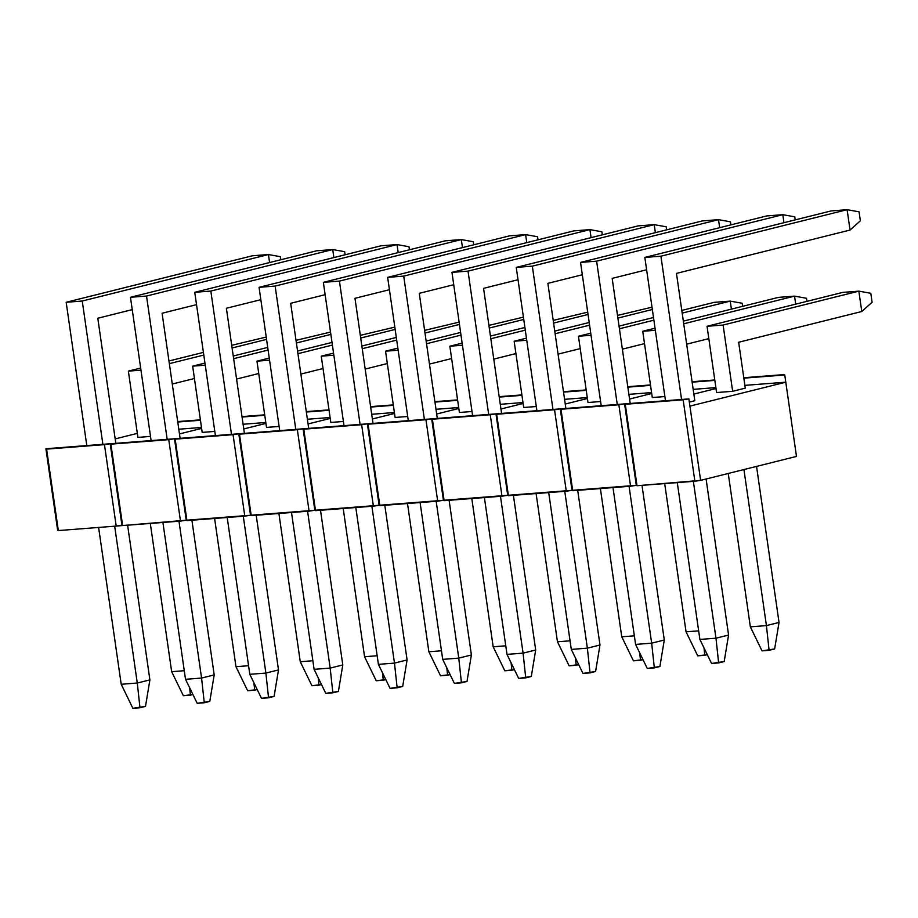 <?xml version="1.0" encoding="UTF-8"?>
<svg xmlns="http://www.w3.org/2000/svg" width="918" height="918" viewBox="0 0 918 918"><rect width="100%" height="100%" fill="white"/><g stroke="black" fill="none" stroke-linecap="round" stroke-linejoin="round"><path stroke-width="1.38" d="M177.759 422.016L200.457 420.26L177.759 422.016M200.388 419.824L177.69 421.58L200.388 419.824M110.194 443.761L45.9 448.741L110.194 443.761L121.933 525.211L116.196 526.083L186.228 520.231L180.49 521.103L168.763 439.653L174.5 438.77L45.9 448.741L46.589 449.12L58.327 530.57L116.196 526.083L104.457 444.633L46.589 449.12L58.327 530.57L116.196 526.083L104.457 444.633L110.194 443.761L168.763 439.653L110.894 444.14L122.622 525.589L180.49 521.103L168.763 439.653L174.5 438.77L186.228 520.231L250.534 515.25L244.796 516.123L233.057 434.673L238.795 433.789L110.194 443.761L110.894 444.14L122.622 525.589L121.933 525.211L110.194 443.761M57.639 530.191L58.327 530.57L57.639 530.191L45.9 448.741L57.639 530.191M201.627 428.396L179.469 433.927L201.627 428.396M115.175 438.907L137.333 433.376L115.175 438.907M137.907 437.393L150.506 436.417L137.907 437.393L128.359 371.124L140.959 370.149L128.359 371.124L137.907 437.393M201.49 427.467L178.792 429.222L201.49 427.467M242.054 417.036L264.751 415.269L242.054 417.036M264.694 414.844L241.996 416.6L264.694 414.844M265.922 423.416L243.775 428.947L265.922 423.416M202.201 432.401L214.812 431.426L202.201 432.401L192.654 366.144L205.253 365.169L192.654 366.144L202.201 432.401M175.533 445.987L186.228 520.231L174.5 438.77L233.057 434.673L175.189 439.16L186.928 520.609L244.796 516.123L233.057 434.673L238.795 433.789L250.534 515.25L314.828 510.259L309.091 511.142L297.352 429.693L303.089 428.809L174.5 438.77L175.189 439.16L186.928 520.609L186.228 520.231L175.533 445.987M265.795 422.487L243.098 424.242L265.795 422.487M306.348 412.044L329.046 410.289L306.348 412.044M328.988 409.864L306.291 411.62L328.988 409.864M330.228 418.436L308.069 423.967L330.228 418.436M266.507 427.421L279.106 426.445L266.507 427.421L256.96 361.164L269.559 360.189L256.96 361.164L266.507 427.421M239.827 441.007L250.534 515.25L238.795 433.789L297.352 429.693L239.483 434.168L251.222 515.629L309.091 511.142L297.352 429.693L303.089 428.809L314.828 510.259L379.123 505.279L373.385 506.162L361.646 424.713L367.384 423.829L238.795 433.789L239.483 434.168L251.222 515.629L250.534 515.25L239.827 441.007M330.09 417.506L307.392 419.262L330.09 417.506M370.654 407.064L393.352 405.308L370.654 407.064M393.283 404.884L370.585 406.64L393.283 404.884M394.522 413.456L372.364 418.987L394.522 413.456M330.801 422.441L343.401 421.465L330.801 422.441L321.254 356.184L333.854 355.197L321.254 356.184L330.801 422.441M304.133 436.016L314.828 510.259L303.089 428.809L361.646 424.713L303.778 429.188L315.517 510.649L373.385 506.162L361.646 424.713L367.384 423.829L379.123 505.279L443.428 500.299L437.691 501.182L425.952 419.721L431.689 418.849L303.089 428.809L303.778 429.188L315.517 510.649L314.828 510.259L304.133 436.016M394.384 412.515L371.687 414.282L394.384 412.515M434.948 402.084L457.646 400.328L434.948 402.084M457.589 399.892L434.891 401.659L457.589 399.892M458.816 408.476L436.67 414.007L458.816 408.476M395.096 417.461L407.695 416.485L395.096 417.461L385.549 351.192L398.148 350.217L385.549 351.192L395.096 417.461M368.428 431.035L379.123 505.279L367.384 423.829L425.952 419.721L368.084 424.208L379.822 505.657L437.691 501.182L425.952 419.721L431.689 418.849L443.428 500.299L507.723 495.318L501.985 496.19L490.246 414.741L495.984 413.869L367.384 423.829L368.084 424.208L379.822 505.657L379.123 505.279L368.428 431.035M458.679 407.535L435.981 409.29L458.679 407.535M499.243 397.104L521.94 395.348L499.243 397.104M521.883 394.912L499.185 396.668L521.883 394.912M523.111 403.484L500.964 409.015L523.111 403.484M459.402 412.48L472.001 411.505L459.402 412.48L449.843 346.212L462.454 345.237L449.843 346.212L459.402 412.48M432.722 426.055L443.428 500.299L431.689 418.849L490.246 414.741L432.378 419.228L444.117 500.677L501.985 496.19L490.246 414.741L495.984 413.869L507.723 495.318L572.017 490.338L566.28 491.21L554.541 409.761L560.278 408.877L431.689 418.849L432.378 419.228L444.117 500.677L443.428 500.299L432.722 426.055M522.985 402.554L500.287 404.31L522.985 402.554M563.537 392.124L586.246 390.357L563.537 392.124M586.177 389.932L563.48 391.688L586.177 389.932M587.417 398.504L565.259 404.035L587.417 398.504M523.696 407.5L536.296 406.513L523.696 407.5L514.149 341.232L526.748 340.257L514.149 341.232L523.696 407.5M497.028 421.075L507.723 495.318L495.984 413.869L554.541 409.761L496.672 414.248L508.411 495.697L566.28 491.21L554.541 409.761L560.278 408.877L572.017 490.338L636.312 485.347L630.574 486.23L618.847 404.781L624.584 403.897L495.984 413.869L496.672 414.248L508.411 495.697L507.723 495.318L497.028 421.075M587.279 397.574L564.581 399.33L587.279 397.574M627.843 387.144L650.541 385.376L627.843 387.144M650.472 384.952L627.774 386.707L650.472 384.952M651.711 393.524L629.553 399.055L651.711 393.524M587.99 402.509L600.59 401.533L587.99 402.509L578.443 336.252L591.043 335.277L578.443 336.252L587.99 402.509M561.323 416.095L572.017 490.338L560.278 408.877L618.847 404.781L560.978 409.267L572.706 490.717L630.574 486.23L618.847 404.781L624.584 403.897L636.312 485.347L637.012 485.737L700.618 480.366L796.48 456.43L785.785 382.186L689.911 406.123L700.618 480.366L796.48 456.43L784.752 374.98L784.052 374.601L743.775 377.723L784.052 374.601L784.752 374.98L785.785 382.186L744.877 385.365L785.785 382.186L689.911 406.123L700.618 480.366L694.88 481.25L683.141 399.8L688.879 398.917L560.278 408.877L560.978 409.267L572.706 490.717L572.017 490.338L561.323 416.095M651.573 392.594L628.876 394.35L651.573 392.594M692.138 382.152L714.835 380.396L692.138 382.152M714.778 379.972L692.08 381.727L714.778 379.972M716.006 388.543L693.859 394.074L716.006 388.543M652.285 397.528L664.896 396.553L652.285 397.528L642.738 331.272L655.337 330.296L642.738 331.272L652.285 397.528M625.617 411.115L636.312 485.347L624.584 403.897L683.141 399.8L625.273 404.276L637.012 485.737L694.88 481.25L683.141 399.8L688.879 398.917L689.911 406.123L688.879 398.917L624.584 403.897L625.273 404.276L637.012 485.737L636.312 485.347L625.617 411.115M715.879 387.603L693.182 389.37L715.879 387.603M743.832 378.147L784.752 374.98L743.832 378.147M732.656 391.309L745.278 388.153L738.657 342.253L745.278 388.153L732.656 391.309L723.109 325.041L707.044 326.28L716.591 392.548L732.656 391.309L716.591 392.548L707.044 326.28L723.109 325.041L858.846 291.155L842.77 292.394L707.044 326.28L842.77 292.394L858.846 291.155L723.109 325.041L732.656 391.309M689.338 402.118L694.823 400.753L689.338 402.118M192.906 694.536L183.348 695.706L171.666 671.689L184.277 670.702L171.666 671.689L150.311 523.444L171.666 671.689L183.348 695.706L190.416 695.155L189.613 687.743L190.416 695.155L192.906 694.536M169.348 363.654L203.796 355.059L169.348 363.654M232.105 347.991L266.564 339.385L232.105 347.991M266.22 337.067L231.715 345.317L266.22 337.067M203.417 352.386L168.958 360.992L203.417 352.386M140.661 368.049L128.359 371.124L140.661 368.049M194.432 378.491L172.286 384.022L194.432 378.491M145.503 706.367L132.88 708.306L121.21 684.277L137.287 683.038L114.681 526.209L137.287 683.038L139.961 707.755L132.88 708.306L121.21 684.277L98.616 527.448L121.21 684.277L137.287 683.038L139.961 707.755L145.503 706.367L149.898 679.882L137.287 683.038L149.898 679.882L127.613 525.199L149.898 679.882L145.503 706.367M66.165 302.274L86.808 445.574L66.165 302.274L82.241 301.024L66.165 302.274L252.358 255.778L66.165 302.274M102.885 444.323L82.241 301.024L268.435 254.538L252.358 255.778L268.435 254.538L269.582 262.548L268.435 254.538L82.241 301.024L102.885 444.323M280.392 256.684L280.839 259.748L280.392 256.684L268.435 254.538L280.392 256.684M132.238 309.641L97.79 318.236L115.817 443.325L97.79 318.236L132.238 309.641M257.212 689.556L247.642 690.726L235.972 666.697L248.571 665.722L235.972 666.697L214.605 518.463L235.972 666.697L247.642 690.726L254.711 690.175L253.907 682.762L254.711 690.175L257.212 689.556M233.642 358.674L268.102 350.079L233.642 358.674M296.399 343.011L330.859 334.404L296.399 343.011M330.526 332.086L296.021 340.337L330.526 332.086M267.712 347.406L233.264 356L267.712 347.406M204.955 363.069L192.654 366.144L204.955 363.069M258.738 373.511L236.58 379.042L258.738 373.511M321.507 684.564L311.936 685.735L300.266 661.717L312.866 660.742L300.266 661.717L278.9 513.483L300.266 661.717L311.936 685.735L319.005 685.195L318.213 677.782L319.005 685.195L321.507 684.564M297.948 353.694L332.396 345.088L297.948 353.694M360.705 338.031L395.153 329.424L360.705 338.031M394.82 327.106L360.315 335.357L394.82 327.106M332.006 342.425L297.558 351.02L332.006 342.425M269.249 358.089L256.96 361.164L269.249 358.089M323.033 368.531L300.874 374.062L323.033 368.531M385.801 679.584L376.231 680.754L364.561 656.737L377.16 655.762L364.561 656.737L343.206 508.503L364.561 656.737L376.231 680.754L383.311 680.204L382.508 672.802L383.311 680.204L385.801 679.584M362.243 348.714L396.691 340.108L362.243 348.714M425 333.039L459.448 324.444L425 333.039M459.115 322.126L424.609 330.377L459.115 322.126M396.312 337.434L361.853 346.04L396.312 337.434M333.555 353.109L321.254 356.184L333.555 353.109M387.327 363.539L365.18 369.07L387.327 363.539M450.107 674.604L440.537 675.774L428.867 651.757L441.466 650.782L428.867 651.757L407.5 503.512L428.867 651.757L440.537 675.774L447.605 675.223L446.802 667.822L447.605 675.223L450.107 674.604M426.537 343.734L460.997 335.127L426.537 343.734M489.294 328.059L523.753 319.464L489.294 328.059M523.421 317.146L488.915 325.385L523.421 317.146M460.606 332.454L426.159 341.06L460.606 332.454M397.85 348.129L385.549 351.192L397.85 348.129M451.622 358.559L429.475 364.09L451.622 358.559M514.401 669.624L504.831 670.794L493.161 646.777L505.761 645.802L493.161 646.777L471.795 498.531L493.161 646.777L504.831 670.794L511.9 670.243L511.108 662.842L511.9 670.243L514.401 669.624M490.832 338.753L525.291 330.147L490.832 338.753M553.588 323.079L588.048 314.472L553.588 323.079M587.715 312.154L553.21 320.405L587.715 312.154M524.901 327.474L490.453 336.08L524.901 327.474M462.144 343.148L449.843 346.212L462.144 343.148M515.927 353.579L493.769 359.11L515.927 353.579M578.696 664.643L569.126 665.814L557.456 641.785L570.055 640.81L557.456 641.785L536.101 493.551L557.456 641.785L569.126 665.814L576.206 665.263L575.402 657.85L576.206 665.263L578.696 664.643M555.138 333.762L589.585 325.167L555.138 333.762M617.894 318.098L652.342 309.492L617.894 318.098M652.01 307.174L617.504 315.425L652.01 307.174M589.207 322.493L554.747 331.1L589.207 322.493M526.45 338.157L514.149 341.232L526.45 338.157M580.222 348.599L558.064 354.13L580.222 348.599M642.99 659.652L633.431 660.834L621.75 636.805L634.361 635.83L621.75 636.805L600.395 488.571L621.75 636.805L633.431 660.834L640.5 660.283L639.697 652.87L640.5 660.283L642.99 659.652M619.432 328.782L653.88 320.187L619.432 328.782M682.189 313.118L730.246 301.115L714.181 302.355L681.799 310.445L714.181 302.355L730.246 301.115L682.189 313.118M653.501 317.513L619.042 326.108L653.501 317.513M590.744 333.177L578.443 336.252L590.744 333.177M742.214 303.261L742.651 306.325L742.214 303.261L730.246 301.115L742.214 303.261M644.516 343.619L622.37 349.15L644.516 343.619M731.405 309.125L730.246 301.115L731.405 309.125M707.296 654.672L697.726 655.842L686.056 631.825L698.655 630.85L686.056 631.825L664.689 483.591L686.056 631.825L697.726 655.842L704.795 655.303L703.991 647.89L704.795 655.303L707.296 654.672M683.726 323.802L794.552 296.135L778.475 297.375L683.348 321.128L778.475 297.375L794.552 296.135L683.726 323.802M655.039 328.196L642.738 331.272L655.039 328.196M806.509 298.281L806.956 301.334L806.509 298.281L794.552 296.135L806.509 298.281M708.822 338.639L686.664 344.17L708.822 338.639M795.699 304.145L794.552 296.135L795.699 304.145M774.643 648.934L762.02 650.862L750.35 626.845L766.427 625.594L743.936 469.557L766.427 625.594L779.038 622.45L756.547 466.401L779.038 622.45L774.643 648.934L769.089 650.311L762.02 650.862L750.35 626.845L766.427 625.594L769.089 650.311L766.427 625.594L779.038 622.45L774.643 648.934M728.249 473.47L750.35 626.845L728.249 473.47M870.803 293.29L872.1 302.251L861.784 311.512L738.657 342.253L861.784 311.512L858.846 291.155L870.803 293.29L872.1 302.251L861.784 311.512L858.846 291.155L870.803 293.29M209.809 701.386L197.186 703.314L185.505 679.297L201.581 678.058L178.987 521.229L201.581 678.058L204.255 702.775L197.186 703.314L185.505 679.297L162.911 522.468L185.505 679.297L201.581 678.058L204.255 702.775L209.809 701.386L214.204 674.902L201.581 678.058L214.204 674.902L191.908 520.219L214.204 674.902L209.809 701.386M130.459 297.294L151.114 440.583L130.459 297.294L146.536 296.044L130.459 297.294L316.653 250.798L130.459 297.294M167.191 439.343L146.536 296.044L332.729 249.558L316.653 250.798L332.729 249.558L333.877 257.568L332.729 249.558L146.536 296.044L167.191 439.343M344.686 251.704L345.134 254.756L344.686 251.704L332.729 249.558L344.686 251.704M196.544 304.65L162.084 313.256L180.112 438.345L162.084 313.256L196.544 304.65M274.103 696.406L261.481 698.334L249.811 674.317L265.887 673.078L243.281 516.237L265.887 673.078L268.549 697.795L261.481 698.334L249.811 674.317L227.205 517.488L249.811 674.317L265.887 673.078L268.549 697.795L274.103 696.406L278.498 669.922L265.887 673.078L278.498 669.922L256.202 515.239L278.498 669.922L274.103 696.406M194.754 292.303L215.409 435.602L194.754 292.303L210.83 291.063L194.754 292.303L380.947 245.817L194.754 292.303M231.485 434.363L210.83 291.063L397.024 244.578L380.947 245.817L397.024 244.578L398.183 252.588L397.024 244.578L210.83 291.063L231.485 434.363M408.992 246.713L409.428 249.776L408.992 246.713L397.024 244.578L408.992 246.713M260.838 299.67L226.379 308.276L244.406 433.353L226.379 308.276L260.838 299.67M338.398 691.426L325.775 693.354L314.105 669.337L330.182 668.086L307.576 511.257L330.182 668.086L332.844 692.803L325.775 693.354L314.105 669.337L291.511 512.508L314.105 669.337L330.182 668.086L332.844 692.803L338.398 691.426L342.793 664.942L330.182 668.086L342.793 664.942L320.508 510.259L342.793 664.942L338.398 691.426M259.06 287.323L279.703 430.622L259.06 287.323L275.136 286.083L259.06 287.323L445.253 240.837L259.06 287.323M295.78 429.372L275.136 286.083L461.318 239.587L445.253 240.837L461.318 239.587L462.477 247.608L461.318 239.587L275.136 286.083L295.78 429.372M473.286 241.732L473.722 244.796L473.286 241.732L461.318 239.587L473.286 241.732M325.133 294.689L290.685 303.296L308.7 428.373L290.685 303.296L325.133 294.689M402.692 686.435L390.07 688.374L378.4 664.357L394.476 663.106L371.882 506.277L394.476 663.106L397.15 687.823L390.07 688.374L378.4 664.357L355.805 507.528L378.4 664.357L394.476 663.106L397.15 687.823L402.692 686.435L407.087 659.962L394.476 663.106L407.087 659.962L384.803 505.279L407.087 659.962L402.692 686.435M323.354 282.342L344.009 425.642L323.354 282.342L339.43 281.092L323.354 282.342L509.547 235.857L323.354 282.342M360.074 424.391L339.43 281.092L525.624 234.606L509.547 235.857L525.624 234.606L526.771 242.627L525.624 234.606L339.43 281.092L360.074 424.391M537.581 236.752L538.028 239.816L537.581 236.752L525.624 234.606L537.581 236.752M389.427 289.709L354.979 298.316L373.006 423.393L354.979 298.316L389.427 289.709M466.998 681.454L454.376 683.394L442.705 659.376L458.771 658.126L436.176 501.297L458.771 658.126L461.444 682.843L454.376 683.394L442.705 659.376L420.1 502.536L442.705 659.376L458.771 658.126L461.444 682.843L466.998 681.454L471.393 654.982L458.771 658.126L471.393 654.982L449.097 500.299L471.393 654.982L466.998 681.454M387.648 277.362L408.303 420.662L387.648 277.362L403.725 276.111L387.648 277.362L573.842 230.877L387.648 277.362M424.38 419.411L403.725 276.111L589.918 229.626L573.842 230.877L589.918 229.626L591.077 237.647L589.918 229.626L403.725 276.111L424.38 419.411M601.875 231.772L602.323 234.836L601.875 231.772L589.918 229.626L601.875 231.772M453.733 284.729L419.274 293.324L437.301 418.413L419.274 293.324L453.733 284.729M531.293 676.474L518.67 678.413L507 654.385L523.076 653.146L500.471 496.317L523.076 653.146L525.739 677.863L518.67 678.413L507 654.385L484.394 497.556L507 654.385L523.076 653.146L525.739 677.863L531.293 676.474L535.687 649.99L523.076 653.146L535.687 649.99L513.391 495.307L535.687 649.99L531.293 676.474M451.954 272.382L472.598 415.67L451.954 272.382L468.019 271.131L451.954 272.382L638.136 225.885L451.954 272.382M488.674 414.431L468.019 271.131L654.213 224.646L638.136 225.885L654.213 224.646L655.372 232.656L654.213 224.646L468.019 271.131L488.674 414.431M666.181 226.792L666.617 229.856L666.181 226.792L654.213 224.646L666.181 226.792M518.027 279.749L483.568 288.344L501.595 413.433L483.568 288.344L518.027 279.749M595.587 671.494L582.964 673.422L571.294 649.405L587.371 648.165L564.765 491.325L587.371 648.165L590.045 672.883L582.964 673.422L571.294 649.405L548.7 492.576L571.294 649.405L587.371 648.165L590.045 672.883L595.587 671.494L599.982 645.01L587.371 648.165L599.982 645.01L577.697 490.327L599.982 645.01L595.587 671.494M516.249 267.39L536.892 410.69L516.249 267.39L532.325 266.151L516.249 267.39L702.442 220.905L516.249 267.39M552.969 409.451L532.325 266.151L718.519 219.666L702.442 220.905L718.519 219.666L719.666 227.675L718.519 219.666L532.325 266.151L552.969 409.451M730.476 221.812L730.912 224.864L730.476 221.812L718.519 219.666L730.476 221.812M582.322 274.757L547.874 283.364L565.89 408.453L547.874 283.364L582.322 274.757M659.893 666.514L647.27 668.442L635.589 644.425L651.665 643.174L629.071 486.345L651.665 643.174L654.339 667.891L647.27 668.442L635.589 644.425L612.995 487.596L635.589 644.425L651.665 643.174L654.339 667.891L659.893 666.514L664.288 640.03L651.665 643.174L664.288 640.03L641.992 485.347L664.288 640.03L659.893 666.514M580.543 262.41L601.198 405.71L580.543 262.41L596.62 261.171L580.543 262.41L766.737 215.925L580.543 262.41M617.263 404.471L596.62 261.171L782.813 214.686L766.737 215.925L782.813 214.686L783.961 222.695L782.813 214.686L596.62 261.171L617.263 404.471M794.77 216.82L795.217 219.884L794.77 216.82L782.813 214.686L794.77 216.82M646.616 269.777L612.168 278.383L630.196 403.461L612.168 278.383L646.616 269.777M724.187 661.534L711.565 663.462L699.895 639.444L715.971 638.194L693.365 481.365L715.971 638.194L718.633 662.911L711.565 663.462L699.895 639.444L677.289 482.616L699.895 639.444L715.971 638.194L718.633 662.911L724.187 661.534L728.582 635.049L715.971 638.194L728.582 635.049L706.091 479.001L728.582 635.049L724.187 661.534M644.838 257.43L665.493 400.73L644.838 257.43L660.914 256.191L644.838 257.43L831.031 210.945L644.838 257.43M681.569 399.479L660.914 256.191L847.107 209.694L831.031 210.945L847.107 209.694L850.045 230.062L676.463 273.403L694.823 400.753L676.463 273.403L850.045 230.062L860.361 220.802L859.076 211.84L860.361 220.802L850.045 230.062L847.107 209.694L660.914 256.191L681.569 399.479M859.076 211.84L847.107 209.694L859.076 211.84"/></g></svg>
